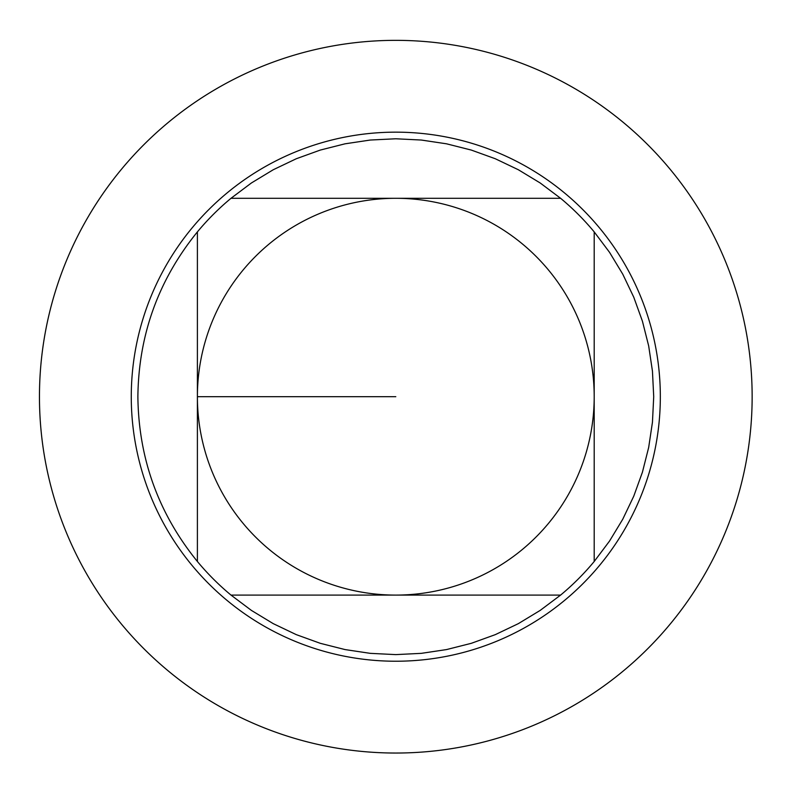<?xml version="1.0" encoding="UTF-8"?>
<svg xmlns="http://www.w3.org/2000/svg" width="789" height="789" viewBox="0 0 789 789"><rect width="100%" height="100%" fill="white"/><g stroke="black" fill="none" stroke-linecap="round" stroke-linejoin="round"><path stroke-width="1.18" d="M560.604 198.295L540.179 182.969L518.343 169.743L495.305 158.747L471.299 150.068L446.544 143.815L421.296 140.038L395.802 138.775L370.297 140.038L345.049 143.815L320.304 150.068L296.289 158.747L273.25 169.743L251.415 182.969L230.999 198.295L560.604 198.295A257.924 257.924 0 0 1 594.196 231.887L594.196 561.502L609.522 541.076L622.748 519.241L633.754 496.202L642.424 472.187L648.676 447.442L652.454 422.194L653.716 396.689L652.454 371.195L648.676 345.947L642.424 321.192L633.754 297.187L622.748 274.148L609.522 252.312L594.196 231.887M230.999 595.093L251.415 610.41L273.25 623.645L296.289 634.642L320.304 643.321L345.049 649.574L370.297 653.351L395.802 654.614L421.296 653.351L446.544 649.574L471.299 643.321L495.305 634.642L518.343 623.645L540.179 610.41L560.604 595.093L230.999 595.093A257.924 257.924 0 0 1 197.398 561.502L197.398 231.887C158.441 279.917 138.598 334.852 137.878 396.689C138.598 458.537 158.441 513.471 197.398 561.502M197.398 396.689A198.404 198.404 0 0 1 395.802 198.295A198.404 198.404 0 0 1 594.196 396.689A198.404 198.404 0 0 1 395.802 595.093A198.404 198.404 0 0 1 197.398 396.689L395.802 396.689M197.398 231.887A257.924 257.924 0 0 1 230.999 198.295M594.196 561.502A257.924 257.924 0 0 1 560.604 595.093M395.802 40.347A356.352 356.352 0 0 1 752.144 396.689A356.352 356.352 0 0 1 395.802 753.041A356.352 356.352 0 0 1 39.45 396.689A356.352 356.352 0 0 1 395.802 40.347A356.352 356.352 0 0 1 704.409 574.865A356.352 356.352 0 0 1 87.194 574.865A356.352 356.352 0 0 1 395.802 40.347M395.802 132.157A264.532 264.532 0 0 1 660.334 396.689A264.532 264.532 0 0 1 395.802 661.231A264.532 264.532 0 0 1 131.27 396.689A264.532 264.532 0 0 1 395.802 132.157A264.532 264.532 0 0 1 660.334 396.689A264.532 264.532 0 0 1 395.802 661.231A264.532 264.532 0 0 1 131.27 396.689"/></g></svg>
